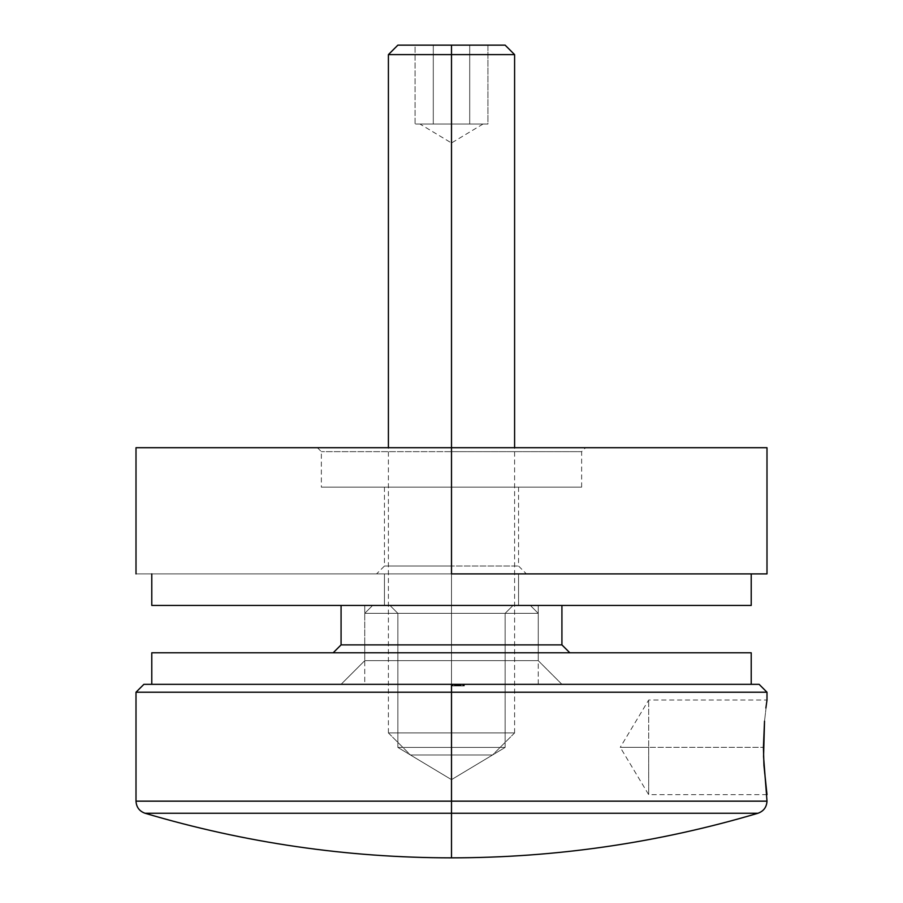 <?xml version="1.0" encoding="UTF-8"?>
<svg xmlns="http://www.w3.org/2000/svg" width="903" height="903" viewBox="0 0 903 903"><rect width="100%" height="100%" fill="white"/><g stroke="black" fill="none" stroke-linecap="round" stroke-linejoin="round"><path stroke-width="0.68" stroke-dasharray="4.51 3.39" d="M505.138 613.34L397.862 613.34L389.983 605.45L513.017 605.45L505.138 613.34L505.138 747.424L397.862 747.424L397.862 613.34L505.138 613.34L397.862 613.34L397.862 747.424L505.138 747.424L451.5 779.65L397.862 747.424L451.5 779.65L505.138 747.424L397.862 747.424L505.138 747.424L505.138 613.34L513.017 605.45L372.623 605.45L364.744 613.34L538.256 613.34L530.377 605.45L372.623 605.45L511.843 605.45L389.983 605.45L397.862 613.34L505.138 613.34M766.997 794.674L648.681 794.674L648.681 747.345L648.681 794.674L620.248 747.345L648.681 747.345L620.248 747.345L648.681 747.345L648.681 700.028L648.681 747.345L648.681 700.028L648.681 747.345L763.419 747.345L648.681 747.345L763.419 747.345L764.525 773.645L766.997 794.674L764.525 773.645L763.419 747.345L648.681 747.345L648.681 794.674L648.681 747.345L620.248 747.345L648.681 700.028L766.997 700.028L764.536 721.034L763.419 747.345L764.525 721.057M766.997 700.028L764.536 721.034M766.997 801.153L451.5 801.153L451.5 813.253L145.033 813.253L451.5 813.253L451.5 857.85L451.5 813.253L757.967 813.253L451.5 813.253L451.5 801.153L766.997 801.153L451.5 801.153L451.5 684.327L759.107 684.327L451.184 684.327L538.256 684.327L538.256 613.34L364.744 613.34L364.744 684.327L538.256 684.327L434.569 684.327L464.345 684.327L451.184 684.327L464.345 684.327L451.5 684.327L464.345 684.327L451.5 684.327L464.018 684.327L451.5 684.327L451.5 692.217L766.997 692.217L451.5 692.217L451.5 801.153L136.003 801.153M451.5 813.253L757.967 813.253M143.893 684.327L454.39 684.327L454.39 685.908L457.765 685.908L457.753 684.327L451.184 684.327L451.184 685.908L464.345 685.908L464.345 684.327L457.753 684.327L457.753 685.908L457.753 684.327L464.345 684.327L464.345 685.908L451.184 685.908L451.184 684.327L457.753 684.327L457.753 685.908L464.345 685.908L452.459 685.908L464.345 685.908L464.345 684.327L454.39 684.327L464.345 684.327L464.345 685.908L464.345 684.327L464.345 685.908L455.676 685.908L455.676 684.327L455.676 685.908L455.676 684.327L455.676 685.908L454.39 685.908L454.39 684.327L454.39 685.908L454.39 684.327L454.39 685.908L451.5 685.908L451.5 684.327L451.5 685.908L451.5 684.327L451.5 685.908L454.39 685.908L454.39 684.327L451.5 684.327L464.345 684.327L460.169 684.327L463.058 684.327L463.058 685.908L457.765 685.908L463.058 685.908L457.765 685.908L457.765 684.327L463.058 684.327L457.765 684.327L457.765 685.908L463.058 685.908L463.058 684.327L463.058 685.908L460.169 685.908L460.169 684.327L460.169 685.908L460.169 684.327L460.169 685.908L464.345 685.908L454.39 685.908L454.39 684.327L454.39 685.908L451.5 685.908L464.345 685.908L464.345 684.327L464.345 685.908L460.62 685.908L460.62 684.327L460.62 685.908L456.128 685.908L456.128 684.327L456.128 685.908L452.787 685.908L452.787 684.327L452.787 685.908L452.787 684.327L452.787 685.908L451.5 685.908L451.5 684.327L451.5 685.908L451.5 684.327L451.5 685.908L456.681 685.908L456.681 684.327L451.5 684.327L464.345 684.327L454.615 684.327L454.615 685.908L457.765 685.908L457.765 684.327L457.765 685.908L452.459 685.908L454.615 685.908L454.615 684.327L452.459 684.327L452.459 685.908L452.459 684.327L457.765 684.327L451.184 684.327L451.184 685.908L457.753 685.908L457.753 684.327L457.753 685.908L464.345 685.908L464.345 684.327L464.345 685.908L457.753 685.908L457.753 684.327L464.345 684.327L456.681 684.327L456.681 685.908L460.519 685.908L460.519 684.327L460.519 685.908L463.058 685.908L463.058 684.327L463.058 685.908L451.184 685.908L451.184 684.327L457.753 684.327L457.753 685.908L464.345 685.908L456.963 685.908L456.963 684.327L455.676 684.327L455.676 685.908L461.117 685.908L455.676 685.908L455.676 684.327L461.117 684.327L461.117 685.908L455.676 685.908L455.676 684.327L455.676 685.908L461.117 685.908L461.117 684.327L455.676 684.327L455.676 685.908L456.963 685.908L456.963 684.327L456.963 685.908L455.676 685.908L455.676 684.327L456.963 684.327L456.963 685.908L455.676 685.908L455.676 684.327L455.676 685.908L463.058 685.908L457.765 685.908L457.765 684.327L463.058 684.327L457.765 684.327L457.765 685.908L463.058 685.908L463.058 684.327L463.058 685.908L461.128 685.908L461.128 684.327L461.128 685.908L461.128 684.327L461.128 685.908L464.345 685.908L464.345 684.327L464.345 685.908L461.094 685.908L461.094 684.327L464.345 684.327L460.169 684.327L463.058 684.327L461.094 684.327L461.094 685.908L458.51 685.908L458.51 684.327L461.094 684.327L454.615 684.327L454.615 685.908L457.765 685.908L457.765 684.327L457.765 685.908L452.459 685.908L454.615 685.908L454.615 684.327L452.459 684.327L452.459 685.908L452.459 684.327L457.765 684.327L451.184 684.327L458.51 684.327L458.51 685.908L457.449 685.908L457.449 684.327L457.449 685.908L455.225 685.908L455.225 684.327L455.225 685.908L451.184 685.908L451.184 684.327L451.184 685.908L454.875 685.908L454.875 684.327L454.875 685.908L454.875 684.327L454.875 685.908L453.137 685.908L453.137 684.327L453.137 685.908L452.459 685.908L452.459 684.327L452.459 685.908L455.112 685.908L455.112 684.327L455.112 685.908L457.765 685.908L457.765 684.327L457.765 685.908L459.04 685.908L459.04 684.327L459.04 685.908L461.094 685.908L461.094 684.327L461.094 685.908L463.058 685.908L463.058 684.327L463.058 685.908L460.169 685.908L460.169 684.327L460.169 685.908L460.169 684.327L460.169 685.908L464.345 685.908L464.345 684.327L464.345 685.908L460.62 685.908L460.62 684.327L460.62 685.908L456.128 685.908L456.128 684.327L456.128 685.908L452.787 685.908L452.787 684.327L452.787 685.908L452.787 684.327L452.787 685.908L451.5 685.908L454.875 685.908L451.184 685.908L451.5 684.327L451.5 685.908L451.5 684.327L451.5 685.908L456.681 685.908L456.681 684.327L451.5 684.327L451.5 685.908L460.519 685.908L460.519 684.327L456.681 684.327L456.681 685.908L459.943 685.908L452.459 685.908L461.094 685.908L451.5 685.908L463.058 685.908L463.058 684.327L460.519 684.327L460.519 685.908L464.289 685.908L460.169 685.908L464.345 685.908L460.62 685.908L460.654 684.327L451.5 684.327L460.812 684.327L458.995 684.327L460.654 684.327L460.654 685.908L460.654 684.327L460.654 685.908L458.995 685.908L458.995 684.327L458.995 685.908L460.812 685.908L460.812 684.327L460.812 685.908L451.184 685.908L457.753 685.908L457.753 684.327L451.184 684.327L451.184 685.908L451.184 684.327L457.753 684.327L457.753 685.908L464.345 685.908L464.345 684.327L457.753 684.327L464.345 684.327L464.345 685.908L457.753 685.908L457.753 684.327L457.753 685.908L451.184 685.908L464.345 685.908L456.162 685.908L456.173 684.327L456.173 685.908L451.5 685.908L451.5 684.327L451.5 685.908L451.5 684.327L451.5 685.908L455.801 685.908L455.801 684.327L451.5 684.327L459.683 684.327L455.801 684.327L455.801 685.908L457.889 685.908L457.889 684.327L457.889 685.908L459.683 685.908L459.683 684.327L459.683 685.908L456.76 685.908L457.268 684.327L457.268 685.908L454.807 685.908L454.807 684.327L454.807 685.908L451.5 685.908L451.5 684.327L451.5 685.908L451.5 684.327L451.5 685.908L459.48 685.908L457.765 685.908L457.765 684.327L463.058 684.327L463.058 685.908L457.765 685.908L463.058 685.908L463.058 684.327L457.765 684.327L457.765 685.908L457.765 684.327L454.615 684.327L454.615 685.908L457.765 685.908L452.459 685.908L454.615 685.908L454.615 684.327L452.459 684.327L452.459 685.908L452.459 684.327L457.765 684.327L457.765 685.908L459.683 685.908L458.645 685.908L458.724 684.327L458.634 685.908L464.345 685.908L464.345 684.327L458.634 684.327L464.345 684.327L464.345 685.908L463.668 685.908L463.668 684.327L463.668 685.908L458.6 685.908L458.6 684.327L458.724 685.908L455.01 685.908L455.01 684.327L458.724 684.327L458.724 685.908L458.634 684.327L454.988 684.327L455.01 685.908L451.184 685.908L451.184 684.327L455.01 684.327L451.184 684.327L451.184 685.908L454.988 685.908L454.988 684.327L454.988 685.908L458.634 685.908L451.184 685.908L464.345 685.908L451.5 685.908L460.654 685.908L460.654 684.327L451.5 684.327L460.812 684.327L458.995 684.327L460.654 684.327L460.654 685.908L460.654 684.327L460.654 685.908L458.995 685.908L458.995 684.327L458.995 685.908L460.812 685.908L460.812 684.327L460.812 685.908L456.173 685.908L456.173 684.327L456.173 685.908L451.5 685.908L451.5 684.327L451.5 685.908L451.5 684.327L451.5 685.908L455.801 685.908L455.801 684.327L451.5 684.327L459.683 684.327L455.801 684.327L455.801 685.908L457.889 685.908L457.889 684.327L457.889 685.908L459.683 685.908L459.683 684.327L459.683 685.908L457.268 685.908L457.268 684.327L457.268 685.908L454.807 685.908L454.807 684.327L454.807 685.908L451.5 685.908L451.5 684.327L451.5 685.908L451.5 684.327L460.654 684.327L460.654 685.908L451.5 685.908L460.812 685.908L458.995 685.908L460.654 685.908L460.654 684.327L460.654 685.908L451.5 685.908L451.5 684.327L451.5 685.908L451.5 684.327L451.5 685.908L453.08 685.908L453.08 684.327L451.5 684.327L451.5 685.908L460.654 685.908L460.654 684.327L458.961 684.327L460.812 684.327L451.342 684.327L453.08 684.327L453.08 685.908L451.342 685.908L451.342 684.327L451.342 685.908L456.105 685.908L456.105 684.327L456.105 685.908L460.812 685.908L460.812 684.327L460.812 685.908L458.961 685.908L458.961 684.327L458.961 685.908L460.812 685.908L451.342 685.908L460.654 685.908L460.654 684.327L451.5 684.327L460.812 684.327L459.063 684.327L460.654 684.327L460.654 685.908L460.654 684.327L460.654 685.908L459.063 685.908L459.063 684.327L459.063 685.908L460.349 685.908L460.349 684.327L460.812 685.908L460.812 684.327L460.812 685.908L458.6 685.908L458.6 684.327L460.812 684.327L458.6 684.327L458.6 685.908L460.812 685.908L460.812 684.327L460.812 685.908L456.455 685.908L456.455 684.327L456.455 685.908L451.5 685.908L451.5 684.327L451.5 685.908L451.5 684.327L451.5 685.908L456.466 685.908L456.466 684.327L451.5 684.327L459.683 684.327L456.06 684.327L456.06 685.908L452.459 685.908L457.437 685.908L457.437 684.327L454.943 684.327L454.943 685.908L454.943 684.327L452.459 684.327L452.459 685.908L452.459 684.327L454.943 684.327L454.943 685.908L459.683 685.908L456.06 685.908L459.683 685.908L459.683 684.327L459.683 685.908L456.083 685.908L456.06 684.327L452.459 684.327L452.459 685.908L456.06 685.908L452.459 685.908L452.459 684.327L456.083 684.327L456.083 685.908L456.083 684.327L459.683 684.327L456.466 684.327L456.466 685.908L459.683 685.908L459.683 684.327L459.683 685.908L455.056 685.908L455.056 684.327L455.056 685.908L451.5 685.908L451.5 684.327L451.5 685.908L451.5 684.327L451.5 685.908L456.15 685.908L456.15 684.327L451.5 684.327L459.683 684.327L456.15 684.327L456.15 685.908L459.683 685.908L459.683 684.327L459.683 685.908L455.349 685.908L455.349 684.327L455.349 685.908L451.5 685.908L451.5 684.327L451.5 685.908L451.5 684.327L464.345 684.327L464.345 685.908L464.345 684.327L464.345 685.908L451.5 685.908L460.812 685.908L451.5 685.908L451.5 684.327L451.5 685.908L451.5 684.327L451.5 685.908L453.08 685.908L453.08 684.327L451.5 684.327L451.5 685.908L464.345 685.908L464.345 684.327L451.342 684.327L453.08 684.327L453.08 685.908L451.342 685.908L451.342 684.327L451.342 685.908L456.105 685.908L456.105 684.327L456.105 685.908L460.812 685.908L460.812 684.327L460.812 685.908L458.882 685.908L458.882 684.327L458.882 685.908L464.345 685.908L451.342 685.908L464.345 685.908L464.345 684.327L451.5 684.327L464.345 684.327L464.345 685.908L464.345 684.327L464.345 685.908L451.5 685.908L451.5 684.327L451.5 685.908L451.5 684.327L451.5 685.908L464.345 685.908L451.342 685.908L451.342 684.327L454.39 684.327L452.459 684.327L452.459 685.908L459.683 685.908L456.06 685.908L459.683 685.908L459.683 684.327L456.06 684.327L456.06 685.908L456.06 684.327L452.459 684.327L456.083 684.327L456.083 685.908L452.459 685.908L452.459 684.327L452.459 685.908L454.39 685.908L453.87 684.327L453.87 685.908L451.342 685.908L456.049 685.908L456.083 684.327L459.683 684.327L459.683 685.908L456.083 685.908L456.049 684.327L451.342 684.327L451.342 685.908L459.108 685.908L459.108 684.327L456.049 684.327L456.049 685.908L460.812 685.908L460.812 684.327L459.108 684.327L459.108 685.908L460.79 685.908L459.006 685.908L459.006 684.327L460.812 684.327L460.812 685.908L455.834 685.908L455.834 684.327L459.006 684.327L459.006 685.908L455.834 685.908L455.834 684.327L455.834 685.908L452.459 685.908L452.459 684.327L455.834 684.327L455.834 685.908L451.489 685.908L464.018 685.908L464.018 684.327L451.5 684.327L464.018 684.327L464.018 685.908L464.018 684.327L464.018 685.908L462.742 685.908L462.742 684.327L462.742 685.908L462.742 684.327L462.742 685.908L458.882 685.908L458.882 684.327L458.882 685.908L458.882 684.327L458.882 685.908L457.595 685.908L457.595 684.327L457.595 685.908L457.595 684.327L457.595 685.908L451.5 685.908L451.5 684.327L451.5 685.908L451.5 684.327L751.217 684.327L151.783 684.327L751.217 684.327L451.5 684.327L561.926 684.327L538.256 660.669L364.744 660.669L341.074 684.327L561.926 684.327L143.893 684.327M364.744 684.327L434.569 684.327L364.744 684.327L364.744 613.34L538.256 613.34L538.256 684.327L364.744 684.327M136.003 692.217L451.5 692.217L136.003 692.217M530.377 605.45L466.885 605.45L530.377 605.45L538.256 613.34L364.744 613.34L372.623 605.45L530.377 605.45M451.5 801.153L136.003 801.153L451.5 801.153M454.943 684.327L457.437 684.327L457.437 685.908L454.943 685.908L454.943 684.327L452.629 684.327L457.765 684.327L456.963 684.327L456.963 685.908L459.683 685.908L456.963 685.908L456.963 684.327L458.826 684.327L458.826 685.908L456.963 685.908L456.963 684.327L456.963 685.908L459.683 685.908L458.826 685.908L458.826 684.327L459.683 684.327L459.683 685.908L459.683 684.327L452.459 684.327L461.14 684.327L454.943 684.327M464.018 685.908L451.5 685.908L464.018 685.908M463.058 684.327L457.765 684.327L463.058 684.327M455.676 684.327L461.117 684.327L455.676 684.327M456.06 684.327L459.683 684.327L456.06 684.327M456.963 684.327L459.683 684.327L456.963 684.327M451.5 451.647L581.645 451.647L451.5 451.647L451.5 447.707L451.5 451.647L581.645 451.647L451.5 451.647L451.5 487.146L451.5 451.647L451.5 487.146L581.645 487.146L451.5 487.146L518.548 487.146L451.5 487.146L451.5 566.023L451.5 487.146L451.5 566.023L518.548 566.023L451.5 566.023L518.548 566.023L451.5 566.023L451.5 573.902L451.5 566.023L451.5 573.902L526.426 573.902L136.003 573.902L451.5 573.902L451.5 447.707L585.584 447.707L451.5 447.707L451.5 573.902L766.997 573.902L376.574 573.902L526.426 573.902L451.5 573.902L451.5 566.023L384.452 566.023L451.5 566.023L451.5 487.146L321.355 487.146L581.645 487.146L384.452 487.146L518.548 487.146L451.5 487.146L451.5 451.647L321.355 451.647L451.5 451.647L451.5 447.707L766.997 447.707L451.5 447.707L451.5 451.647L321.355 451.647L451.5 451.647M136.003 447.707L451.5 447.707L136.003 447.707M451.5 573.902L751.217 573.902L151.783 573.902L751.217 573.902L451.5 573.902L518.548 573.902L518.548 605.45L384.452 605.45L384.452 573.902L518.548 573.902L384.452 573.902L384.452 605.45L518.548 605.45L518.548 573.902L451.5 573.902M451.5 566.023L384.452 566.023L451.5 566.023M451.5 487.146L321.355 487.146L451.5 487.146M451.5 447.707L317.416 447.707L451.5 447.707L451.5 732.92L514.597 732.92L492.519 755.01L410.481 755.01L388.403 732.92L451.5 732.92L451.5 45.15L505.138 45.15L397.862 45.15L451.5 45.15L451.5 54.62L514.597 54.62L451.5 54.62L451.5 732.92L514.597 732.92L388.403 732.92L451.5 732.92L451.5 447.707M569.816 652.779L151.783 652.779L569.816 652.779M341.074 644.889L561.926 644.889L341.074 644.889M364.744 660.669L538.256 660.669L538.256 605.45L364.744 605.45L364.744 660.669L364.744 605.45L390.152 605.45L341.074 605.45L561.926 605.45L341.074 605.45L538.256 605.45L364.744 605.45L538.256 605.45L538.256 660.669L364.744 660.669L538.256 660.669L561.926 684.327L341.074 684.327L429.952 684.327L341.074 684.327L364.744 660.669M561.926 605.45L529.576 605.45L561.926 605.45M483.049 124.027L451.5 142.979L451.5 124.027L451.5 142.979L451.5 124.027L424.173 124.027L487.925 124.027L424.173 124.027C418.563 124.027 418.563 124.027 424.173 124.027C418.563 124.027 418.563 124.027 424.173 124.027L451.5 124.027L415.075 124.027L424.173 124.027L415.075 124.027L415.075 45.15L487.925 45.15L415.075 45.15L433.282 45.15L433.282 124.027L433.282 45.15L469.718 45.15L469.718 124.027L451.5 124.027L469.718 124.027L469.718 45.15L487.925 45.15L487.925 124.027L469.718 124.027L487.925 124.027L487.925 45.15L469.718 45.15L469.718 124.027L469.718 45.15L433.282 45.15L433.282 124.027L451.5 124.027L424.173 124.027L433.282 124.027L433.282 45.15L415.075 45.15L415.075 124.027L451.5 124.027L451.5 142.979L419.951 124.027M388.403 54.62L451.5 54.62L388.403 54.62M451.5 732.92L388.403 732.92L410.481 755.01L492.519 755.01L514.597 732.92L451.5 732.92M492.519 755.01L410.481 755.01L492.519 755.01M478.827 124.027L451.5 124.027L478.827 124.027C484.437 124.027 484.437 124.027 478.827 124.027C484.437 124.027 484.437 124.027 478.827 124.027M384.452 573.902L438.418 573.902L384.452 573.902M751.217 605.45L151.783 605.45L751.217 605.45M518.548 605.45L384.452 605.45L518.548 605.45M581.645 487.146L581.645 451.647L585.584 447.707M518.548 487.146L518.548 566.023L526.426 573.902M384.452 487.146L384.452 566.023L376.574 573.902M317.416 447.707L321.355 451.647L321.355 487.146M514.597 732.92L514.597 447.707M388.403 732.92L388.403 447.707"/><path stroke-width="1.35" d="M765.891 708.008L766.997 700.028L765.891 708.008M766.997 700.028L766.997 692.217L451.5 692.217L766.997 692.217L759.107 684.327L451.5 684.327L451.5 801.153L766.997 801.153L451.5 801.153L766.997 801.153L763.566 756.635L764.525 721.17M451.5 813.253L757.967 813.253L451.5 813.253L451.5 857.85L451.5 813.253L145.033 813.253L451.5 813.253L145.033 813.253L451.5 813.253L451.5 801.153L451.5 813.253L757.967 813.253C763.633 811.199 766.636 807.169 766.997 801.153M766.997 794.674L763.949 765.518L763.419 747.345L764.525 721.057M759.107 684.327L143.893 684.327L451.5 684.327L451.5 692.217L136.003 692.217L451.5 692.217L451.5 801.153L136.003 801.153L451.5 801.153L136.003 801.153L136.003 692.217L143.893 684.327M451.5 573.902L451.5 447.707L136.003 447.707L451.5 447.707L451.5 573.902L766.997 573.902L451.5 573.902M766.997 447.707L451.5 447.707L766.997 447.707L766.997 573.902M333.184 652.779L341.074 644.889L341.074 605.45L341.074 644.889L561.926 644.889L569.816 652.779L561.926 644.889L561.926 605.45L561.926 644.889L341.074 644.889L333.184 652.779M151.783 684.327L151.783 652.779L151.783 684.327M751.217 652.779L751.217 684.327L751.217 652.779L151.783 652.779L751.217 652.779M451.5 54.62L514.597 54.62L451.5 54.62L451.5 447.707L451.5 54.62L388.403 54.62L451.5 54.62L451.5 45.15L451.5 54.62M505.138 45.15L451.5 45.15L505.138 45.15L514.597 54.62L514.597 447.707M397.862 45.15L451.5 45.15L397.862 45.15L388.403 54.62L388.403 447.707M151.783 573.902L151.783 605.45L751.217 605.45L751.217 573.902L751.217 605.45L151.783 605.45L151.783 573.902M136.003 801.153C136.364 807.169 139.367 811.199 145.033 813.253C245.04 842.905 347.192 857.771 451.5 857.85L451.5 857.85C555.808 857.771 657.96 842.905 757.967 813.253M136.003 573.902L136.003 447.707"/></g></svg>

